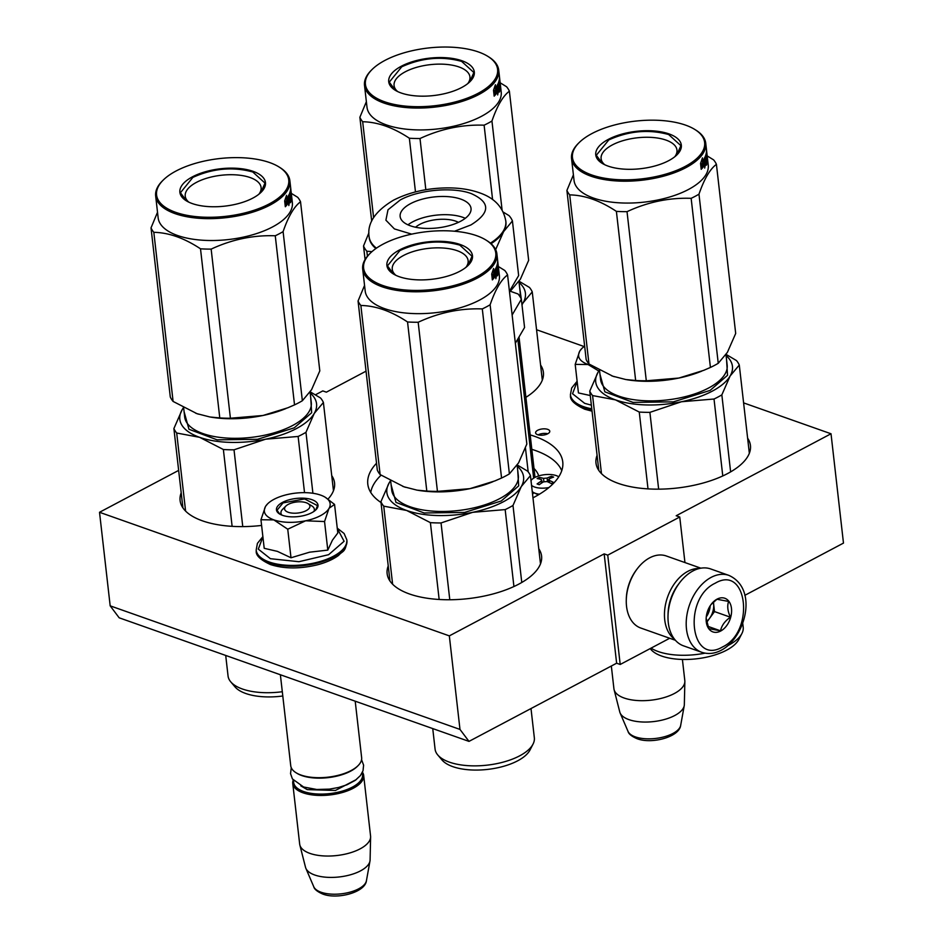 <?xml version="1.0" encoding="UTF-8"?>
<svg xmlns="http://www.w3.org/2000/svg" width="943" height="943" viewBox="0 0 943 943"><rect width="100%" height="100%" fill="white"/><g stroke="black" fill="none" stroke-linecap="round" stroke-linejoin="round"><path stroke-width="1.41" d="M468.989 741.387L459.984 729.422L110.178 605.842L119.172 617.806L468.989 741.387L616.628 663.212L620.199 664.473L669.707 638.258M743.603 402.885L831.019 433.768L843.478 543.097L744.793 595.351M459.984 729.422L449.328 635.877L604.168 553.883L616.628 663.212M110.178 605.842L99.522 512.285L178.651 470.392M366.049 371.165L326.372 392.17L322.801 390.909L315.445 394.799M584.13 346.541L536.567 329.744M831.019 433.768L676.19 515.75L679.75 517.012L684.948 562.558M620.199 664.473L607.74 555.144L679.75 517.012M607.74 555.144L604.168 553.883M181.197 492.776A77.727 33.948 -6.5 0 0 180.101 500.544A77.727 33.948 -6.5 0 0 202.415 520.831A77.727 33.948 -6.5 0 0 261.6 525.44M328.034 499.071A77.727 33.948 -6.5 0 0 334.553 482.946A77.727 33.948 -6.5 0 0 331.736 475.626M525.899 397.345A77.727 33.948 -6.5 0 0 543.404 372.367A77.727 33.948 -6.5 0 0 540.587 365.035M388.233 565.918A77.727 33.948 -6.5 0 0 387.137 573.686A77.727 33.948 -6.5 0 0 409.451 593.972A77.727 33.948 -6.5 0 0 495.558 593.253A77.727 33.948 -6.5 0 0 541.588 556.099A77.727 33.948 -6.5 0 0 538.771 548.767M597.084 455.328A77.727 33.948 -6.5 0 0 595.988 463.107A77.727 33.948 -6.5 0 0 618.302 483.382A77.727 33.948 -6.5 0 0 704.409 482.663A77.727 33.948 -6.5 0 0 750.439 445.509A77.727 33.948 -6.5 0 0 747.622 438.177M381.007 502.513A98.107 42.859 173.5 0 1 367.794 484.136A98.107 42.859 173.5 0 1 376.54 463.249M530.178 434.888A98.107 42.859 173.5 0 1 534.587 436.326A98.107 42.859 173.5 0 1 562.759 461.917A98.107 42.859 173.5 0 1 532.972 497.833M537.699 430.267A7.131 3.112 173.5 0 1 545.254 428.876A7.131 3.112 173.5 0 1 549.781 431.222A7.131 3.112 173.5 0 1 547.683 433.804A7.131 3.112 173.5 0 1 540.127 435.194A7.131 3.112 173.5 0 1 535.6 432.837A7.131 3.112 173.5 0 1 537.699 430.267M99.522 512.285L449.328 635.877M538.147 434.864A7.131 3.112 173.5 0 1 538.217 434.829A7.131 3.112 173.5 0 1 547.753 433.768M285.859 506.085A12.742 5.564 173.5 0 0 288.228 512.273A12.742 5.564 -6.5 0 0 305.096 511.177A12.742 5.564 -6.5 0 0 307.996 503.562A12.742 5.564 -6.5 0 0 306.227 502.737A12.742 5.564 173.5 0 0 285.859 506.085L282.629 509.267M358.034 765.681L357.232 766.482A34.655 15.135 -6.5 0 1 301.807 775.57A34.655 15.135 173.5 0 1 297.021 773.343L296.055 772.741A35.681 15.583 173.5 0 0 300.982 775.04A35.681 15.583 -6.5 0 0 358.034 765.681A35.681 15.583 -6.5 0 0 361.64 757.653L355.205 701.191M296.055 772.741A35.681 15.583 173.5 0 1 290.739 765.74L280.377 674.752M293.709 780.71A34.655 15.135 173.5 0 0 303.622 791.519A34.655 15.135 -6.5 0 0 343.83 790.647A34.655 15.135 -6.5 0 0 362.112 772.918M293.214 780.085A35.681 15.583 173.5 0 0 292.766 783.503A35.681 15.583 173.5 0 0 303.009 792.804A35.681 15.583 -6.5 0 0 342.533 792.474A35.681 15.583 -6.5 0 0 363.668 775.417A35.681 15.583 -6.5 0 0 362.466 772.199M366.426 880.738C365.141 892.479 337.087 899.775 322.683 894.011C317.308 891.654 314.337 889.225 313.76 886.738A26.734 11.681 173.5 0 0 321.033 892.219A26.734 11.681 173.5 0 0 349.051 892.408A26.734 11.681 173.5 0 0 366.426 880.738L369.986 861.006A32.545 14.216 -6.5 0 1 348.816 875.222A32.545 14.216 -6.5 0 1 314.714 874.998A32.545 14.216 173.5 0 1 305.862 868.314A32.545 14.216 173.5 0 1 305.532 867.348L299.839 844.999A35.681 15.583 173.5 0 0 309.917 853.391A35.681 15.583 -6.5 0 0 348.462 853.332A35.681 15.583 -6.5 0 0 370.611 836.936A35.681 15.583 -6.5 0 0 370.564 836.005L363.668 775.417M299.839 844.999A35.681 15.583 173.5 0 1 299.674 844.091L292.766 783.503M369.986 861.006A32.545 14.216 -6.5 0 0 370.092 859.992L370.611 836.936M680.681 725.367C679.384 737.12 651.342 744.416 636.926 738.64C631.562 736.294 628.592 733.866 628.014 731.367A26.734 11.681 173.5 0 0 635.287 736.86A26.734 11.681 173.5 0 0 663.294 737.049A26.734 11.681 173.5 0 0 680.681 725.367L684.241 705.647A32.545 14.216 -6.5 0 1 663.07 719.863A32.545 14.216 -6.5 0 1 628.969 719.639A32.545 14.216 173.5 0 1 620.105 712.955A32.545 14.216 173.5 0 1 619.775 711.977L614.082 689.639A35.681 15.583 173.5 0 0 624.16 698.032A35.681 15.583 -6.5 0 0 662.717 697.973A35.681 15.583 -6.5 0 0 684.854 681.577A35.681 15.583 -6.5 0 0 684.818 680.646L682.402 659.452M614.082 689.639A35.681 15.583 173.5 0 1 613.917 688.72L611.335 666.017M684.241 705.647A32.545 14.216 -6.5 0 0 684.335 704.621L684.854 681.577M584.648 346.164A33.135 14.475 -6.5 0 0 581.902 348.439A33.135 14.475 -6.5 0 0 579.686 351.232C576.81 356.855 579.603 361.287 588.067 364.528L575.195 364.387L579.686 351.232M580.039 350.666L581.902 348.439M591.367 405.16L584.648 403.333L572.542 393.75L577.151 381.55M575.195 364.387L578.448 392.936L590.271 395.541M591.332 365.507L588.067 364.528L598.793 371.012M328.918 508.583L324.545 521.55L305.626 520.795A33.135 14.475 -6.5 0 0 328.918 508.583L329.131 508.23A33.135 14.475 173.5 0 0 325.205 497.244A33.135 14.475 173.5 0 0 320.915 495.216L320.349 495.016A33.135 14.475 173.5 0 0 289.23 494.132L288.452 494.297A33.135 14.475 -6.5 0 0 274.024 499.307A33.135 14.475 -6.5 0 0 267.659 503.798A33.135 14.475 -6.5 0 0 265.431 506.603C262.555 512.214 265.348 516.646 273.824 519.899L260.952 519.746L265.431 506.603M265.796 506.037L267.659 503.798M309.387 504.811A16.821 7.344 173.5 0 1 314.361 509.244A16.821 7.344 173.5 0 1 313.854 511.483M281.922 515.126A16.821 7.344 173.5 0 1 280.931 513.051A16.821 7.344 173.5 0 1 284.774 507.617M337.288 528.445L344.101 541.282L328.635 554.684L298.919 561.71L270.393 558.692L258.288 549.121L262.908 536.921M282.594 502.336A20.899 9.124 173.5 0 1 309.363 498.941A20.899 9.124 173.5 0 1 315.881 509.845A20.899 9.124 173.5 0 1 311.862 512.674A20.899 9.124 173.5 0 1 279.576 513.982A20.899 9.124 173.5 0 1 282.594 502.336M260.952 519.746L264.205 548.307L277.407 551.372L290.998 557.773L309.599 552.185L327.799 550.111L332.455 540.127L337.806 532.984L334.553 504.422L329.131 508.23M287.745 529.212L305.626 520.795C293.485 523.141 282.876 522.835 273.824 519.899L287.745 529.212L290.998 557.773M325.205 497.244L334.553 504.422M327.799 550.111L324.545 521.55M279.847 514.135L277.03 510.269L283.006 502.914L304.613 498.941L317.532 505.648L315.669 510.045M728.88 575.383L710.68 568.947A40.773 27.3 109.5 0 0 692.94 570.951A40.773 27.3 109.5 0 0 679.773 582.55L679.208 583.293A38.734 25.932 109.5 0 0 668.033 614.907L668.009 615.838A40.773 27.3 109.5 0 0 683.51 645.837L701.71 652.273C708.146 654.395 714.676 653.711 721.312 650.21C745.524 637.48 758.573 588.727 728.88 575.383A40.773 27.3 109.5 0 0 711.14 577.375A40.773 27.3 109.5 0 0 686.622 617.064A40.773 27.3 109.5 0 0 701.71 652.273M679.773 582.55A40.773 27.3 109.5 0 0 668.009 615.838M715.23 583.198C682.496 598.44 690.205 666.159 722.503 646.969C755.237 631.727 747.528 564.008 715.23 583.198M717.045 599.135A17.834 11.941 109.5 0 0 711.281 604.215A17.834 11.941 109.5 0 0 706.142 618.785A17.834 11.941 109.5 0 0 720.688 631.032A17.834 11.941 109.5 0 0 731.473 608.412A17.834 11.941 109.5 0 0 717.045 599.135M706.166 618.302L708.83 628.651L720.535 630.82C721.631 625.504 724.931 620.965 730.436 617.205C727.631 611.17 727.029 605.913 728.644 601.434L716.939 599.265L710.951 604.675M720.535 630.82L707.863 626.341M730.436 617.205L714.499 611.583L713.415 602.047M706.649 622.38L714.499 611.583M706.496 621.649A15.288 10.243 109.5 0 0 709.549 618.384A15.288 10.243 109.5 0 0 713.603 603.685A15.288 10.243 109.5 0 0 713.344 602.117M706.272 616.899A15.288 10.243 109.5 0 0 710.209 605.76M699.4 568.476A38.227 25.591 109.5 0 0 687.848 571.34A38.227 25.591 109.5 0 0 665.452 604.817A38.227 25.591 109.5 0 0 674.445 639.118M700.873 568.181L666.277 555.969A38.227 25.591 109.5 0 0 649.656 557.843A38.227 25.591 109.5 0 0 637.303 568.723L636.596 569.643A35.681 23.893 109.5 0 0 626.305 598.77L626.282 599.925A38.227 25.591 109.5 0 0 640.816 628.05L675.4 640.273M637.303 568.723A38.227 25.591 109.5 0 0 626.282 599.925M678.783 583.858A35.681 23.893 109.5 0 0 668.057 614.199M390.543 480.789A68.804 30.058 -6.5 0 0 389.188 482.84L390.473 480.753M517.271 464.993L527.632 471.17A76.454 33.394 173.5 0 1 530.438 475.614L540.492 563.867M505.165 509.597L472.655 512.332A68.804 30.058 -6.5 0 0 521.267 486.588L512.992 505.46A76.454 33.394 173.5 0 1 505.165 509.597L513.923 586.534M512.992 505.46L521.774 582.479M530.438 475.614L521.267 486.588A68.804 30.058 173.5 0 0 517.247 466.231M383.73 506.155A76.454 33.394 173.5 0 1 380.913 501.711L389.188 482.84A68.804 30.058 173.5 0 0 406.61 510.458L430.397 522.646A76.454 33.394 173.5 0 0 441.041 522.952L472.655 512.332A68.804 30.058 173.5 0 1 406.61 510.458L383.73 506.155L392.618 584.224M441.041 522.952L449.787 599.748M430.397 522.646L439.155 599.477M380.913 501.711L389.954 581.018M517.719 470.451L518.674 485.893L501.275 500.981L464.557 512.438L424.161 512.98L395.989 502.407L391.121 484.879M533.031 744.11L530.013 749.98A46.124 20.145 173.5 0 1 517.683 760.801A46.124 20.145 173.5 0 1 442.031 760.011L437.764 754.966A49.944 21.819 -6.5 0 0 519.687 755.826A49.944 21.819 173.5 0 0 533.031 744.11A49.944 21.819 173.5 0 0 534.339 737.803L531.003 708.558M432.743 728.585L435.077 749.119A49.944 21.819 -6.5 0 0 437.764 754.966M364.552 285.399L358.057 301.017A76.454 33.394 -6.5 0 0 360.863 305.473C375.821 305.756 391.38 311.249 407.541 321.964A76.454 33.394 -6.5 0 0 418.173 322.258C438.955 312.604 460.325 308.149 482.297 308.915A76.454 33.394 -6.5 0 0 486.352 306.888A76.454 33.394 -6.5 0 0 490.124 304.766L509.397 473.881L518.579 462.872L526.842 444.035L507.57 274.932A76.454 33.394 -6.5 0 0 504.764 270.476L498.328 266.504M370.328 253.16A66.517 29.056 -6.5 0 0 391.05 287.851A66.517 29.056 -6.5 0 0 476.274 277.053A66.517 29.056 -6.5 0 0 485.869 239.993A66.517 29.056 -6.5 0 0 383.106 244.131A66.517 29.056 -6.5 0 0 370.328 253.16L369.515 253.962A67.531 29.504 -6.5 0 0 362.701 269.144L365.189 291.01A67.531 29.504 -6.5 0 0 407.989 313.253A67.531 29.504 -6.5 0 0 479.586 300.074A67.531 29.504 173.5 0 0 499.389 275.721L498.588 268.755A67.531 29.504 -6.5 0 0 498.47 267.918M358.057 301.017L377.318 470.133A76.454 33.394 -6.5 0 0 380.123 474.577L403.958 486.788L416.995 490.136L426.802 491.067A76.454 33.394 -6.5 0 0 437.446 491.374L469.885 488.663L494.886 480.918L501.558 478.03A76.454 33.394 -6.5 0 0 509.397 473.881M402.732 486.34A68.804 30.058 -6.5 0 0 403.863 486.753M403.958 486.788A68.804 30.058 -6.5 0 0 405.502 487.307M417.961 490.289L418.409 490.36A68.804 30.058 -6.5 0 0 469.885 488.663M493 481.673L492.376 481.932A68.804 30.058 173.5 0 1 470.015 488.627M360.863 305.473L380.123 474.577M407.541 321.964L426.802 491.067M418.173 322.258L437.446 491.374M482.297 308.915L501.558 478.03M490.124 304.766C495.346 289.607 501.157 279.658 507.57 274.932M496.914 273.164L495.841 278.68L496.03 275.014A67.531 29.504 -6.5 0 1 492.541 279.694L492.989 276.051A67.531 29.504 -6.5 0 0 496.171 271.395L496.266 267.376L496.914 273.164L495.924 273.164L495.806 272.079M492.835 276.04L492.046 275.969A66.517 29.056 -6.5 0 0 492.211 275.78M491.975 276.57L492.046 275.969M495.629 275.002L495.924 273.164M492.717 278.338A66.517 29.056 -6.5 0 0 495.051 274.991L496.03 275.014M492.411 272.138L493.26 272.209L493.602 268.46L491.692 274.059L492.352 279.882L492.859 275.839A67.531 29.504 -6.5 0 0 496.089 271.171L495.099 271.16L495.146 269.498M492.859 275.839L491.928 275.745A66.517 29.056 -6.5 0 0 495.099 271.16M493.26 272.209A67.531 29.504 -6.5 0 0 496.171 267.564L496.089 271.171M496.572 267.541L497.055 267.529A67.531 29.504 -6.5 0 0 497.621 265.36L498.458 272.645A67.531 29.504 -6.5 0 0 498.576 271.808L498.128 267.883A67.531 29.504 -6.5 0 0 498.222 266.786L497.786 266.822M497.621 265.36L497.008 265.384M498.364 268.06L497.645 261.376A67.531 29.504 -6.5 0 1 496.631 266.48L497.515 275.816A67.531 29.504 -6.5 0 0 497.833 274.955L497.397 271.042A67.531 29.504 -6.5 0 0 497.939 269.073L497.291 269.097M497.173 269.109L496.749 267.541A66.517 29.056 -6.5 0 1 496.619 267.965M498.116 264.794L497.704 261.152A67.531 29.504 -6.5 0 0 497.668 260.846M498.057 264.181A67.531 29.504 -6.5 0 1 498.14 264.842A67.531 29.504 -6.5 0 1 498.175 265.148L498.163 265.148M497.857 262.496A67.531 29.504 -6.5 0 1 497.916 262.838L497.598 260.091A67.531 29.504 -6.5 0 0 497.562 259.785L496.89 253.856A67.531 29.504 -6.5 0 0 486.836 240.595L485.869 239.993M497.279 264.417L497.763 264.382A67.531 29.504 -6.5 0 0 497.833 263.545L497.444 263.58M497.763 264.382L497.173 264.83M497.833 263.545L498.022 265.101A67.531 29.504 -6.5 0 1 497.939 266.197L497.774 264.794M497.527 272.197A66.517 29.056 -6.5 0 1 497.444 272.704L497.256 271.042M497.032 269.109L496.855 267.541M498.222 266.786L498.67 270.358A67.531 29.504 -6.5 0 0 498.588 268.755M497.055 267.529L497.197 269.356A67.531 29.504 -6.5 0 0 497.751 267.388L497.939 269.073M498.446 268.048L498.482 268.189A67.531 29.504 -6.5 0 0 498.399 267.069L498.14 264.842M362.701 269.144A67.531 29.504 -6.5 0 0 405.502 291.387A67.531 29.504 -6.5 0 0 477.087 278.209A67.531 29.504 -6.5 0 0 496.89 253.856M399.526 249.942A43.072 18.813 173.5 0 1 454.703 242.94A43.072 18.813 173.5 0 1 468.129 265.407A43.072 18.813 173.5 0 1 459.854 271.254A43.072 18.813 173.5 0 1 393.314 273.93A43.072 18.813 173.5 0 1 399.526 249.942M395.907 275.332A38.18 16.679 173.5 0 1 392.264 269.285A38.18 16.679 173.5 0 1 403.451 255.518A38.18 16.679 -6.5 0 1 443.917 248.08A38.18 16.679 -6.5 0 1 468.117 260.645A38.18 16.679 -6.5 0 1 465.925 267.352M393.62 274.118L387.455 265.867L399.938 250.52C419.965 241.479 439.921 239.675 459.807 245.133L472.03 256.237L467.917 265.62M183.508 407.647A68.804 30.058 -6.5 0 0 182.152 409.698L183.449 407.612M310.247 391.852L320.596 398.029A76.454 33.394 173.5 0 1 323.402 402.472L333.457 490.725M298.129 436.456L265.62 439.19A68.804 30.058 -6.5 0 0 314.231 413.447L305.968 432.318A76.454 33.394 173.5 0 1 298.129 436.456L304.53 492.647M305.968 432.318L312.911 493.272M323.402 402.472L314.231 413.447A68.804 30.058 173.5 0 0 310.212 393.09M176.695 433.014A76.454 33.394 173.5 0 1 173.889 428.57L182.152 409.698A68.804 30.058 173.5 0 0 199.586 437.316L223.373 449.505A76.454 33.394 173.5 0 0 234.017 449.811L265.62 439.19A68.804 30.058 173.5 0 1 199.586 437.316L176.695 433.014L185.594 511.082M234.017 449.811L242.764 526.607M223.373 449.505L232.119 526.335M173.889 428.57L182.918 507.876M310.695 397.309L311.65 412.751L294.24 427.839L257.522 439.297L217.138 439.839L188.965 429.265L184.097 411.737M282.794 695.993A46.124 20.145 173.5 0 1 234.996 686.869L230.729 681.824A49.944 21.819 -6.5 0 0 282.311 691.726M225.707 655.444L228.053 675.978A49.944 21.819 -6.5 0 0 230.729 681.824M157.516 212.258L151.021 227.876A76.454 33.394 -6.5 0 0 153.827 232.32C168.797 232.615 184.357 238.107 200.505 248.811A76.454 33.394 -6.5 0 0 211.149 249.117C231.919 239.451 253.302 235.007 275.262 235.774A76.454 33.394 -6.5 0 0 279.317 233.746A76.454 33.394 -6.5 0 0 283.1 231.624L302.361 400.74L311.555 389.73L319.807 370.894L300.534 201.79A76.454 33.394 -6.5 0 0 297.729 197.335L291.304 193.362M163.292 180.019A66.517 29.056 -6.5 0 0 184.026 214.709A66.517 29.056 -6.5 0 0 269.238 203.912A66.517 29.056 -6.5 0 0 278.833 166.852A66.517 29.056 -6.5 0 0 176.082 170.989A66.517 29.056 -6.5 0 0 163.292 180.019L162.491 180.808A67.531 29.504 -6.5 0 0 155.666 196.003L158.153 217.868A67.531 29.504 -6.5 0 0 200.965 240.111A67.531 29.504 -6.5 0 0 272.551 226.933A67.531 29.504 173.5 0 0 292.354 202.58L291.564 195.614A67.531 29.504 -6.5 0 0 291.434 194.777M151.021 227.876L170.294 396.991A76.454 33.394 -6.5 0 0 173.099 401.435L196.934 413.647L209.959 416.995L219.778 417.926A76.454 33.394 -6.5 0 0 230.41 418.232L262.991 415.486L287.851 407.777L294.534 404.877A76.454 33.394 -6.5 0 0 302.361 400.74M195.708 413.199A68.804 30.058 -6.5 0 0 196.839 413.612M196.934 413.647A68.804 30.058 -6.5 0 0 198.478 414.166M210.937 417.148L211.373 417.219A68.804 30.058 -6.5 0 0 262.861 415.509M285.977 408.531L285.34 408.791A68.804 30.058 173.5 0 1 262.991 415.486M153.827 232.32L173.099 401.435M200.505 248.811L219.778 417.926M211.149 249.117L230.41 418.232M275.262 235.774L294.534 404.877M283.1 231.624C288.31 216.466 294.133 206.517 300.534 201.79M289.89 200.022L288.806 205.539L288.994 201.873A67.531 29.504 -6.5 0 1 285.505 206.552L285.953 202.91A67.531 29.504 -6.5 0 0 289.136 198.254L289.23 194.234L289.89 200.022L288.9 200.022L288.77 198.938M285.812 202.898L285.01 202.828A66.517 29.056 -6.5 0 0 285.175 202.627M284.951 203.429L285.01 202.828M288.593 201.861L288.9 200.022M285.682 205.185A66.517 29.056 -6.5 0 0 288.016 201.849L288.994 201.873M285.375 198.997L286.224 199.056L286.566 195.319L284.656 200.918L285.328 206.741L285.835 202.686A67.531 29.504 -6.5 0 0 289.053 198.03L288.063 198.018L288.11 196.356M285.835 202.686L284.892 202.604A66.517 29.056 -6.5 0 0 288.063 198.018M286.224 199.056A67.531 29.504 -6.5 0 0 289.147 194.423L289.053 198.03M289.536 194.399L290.02 194.388A67.531 29.504 -6.5 0 0 290.585 192.219L291.422 199.503A67.531 29.504 -6.5 0 0 291.552 198.667L291.104 194.741A67.531 29.504 -6.5 0 0 291.187 193.645L290.762 193.68M290.585 192.219L289.984 192.242M291.328 194.918L290.621 188.235A67.531 29.504 -6.5 0 1 289.607 193.339L290.479 202.674A67.531 29.504 -6.5 0 0 290.809 201.814L290.361 197.9A67.531 29.504 -6.5 0 0 290.904 195.92L290.255 195.955M290.138 195.967L289.725 194.399M291.092 191.653L290.68 187.999A67.531 29.504 -6.5 0 0 290.644 187.704M290.833 189.354A67.531 29.504 -6.5 0 1 290.88 189.696L290.574 186.95A67.531 29.504 -6.5 0 0 290.538 186.643L289.866 180.714A67.531 29.504 -6.5 0 0 279.8 167.453L278.833 166.852M290.244 191.276L290.727 191.24A67.531 29.504 -6.5 0 0 290.798 190.403L290.42 190.439M290.727 191.24L290.138 191.688M290.798 190.403L290.998 191.959A67.531 29.504 -6.5 0 1 290.904 193.056L290.75 191.641M290.491 199.056A66.517 29.056 -6.5 0 1 290.409 199.562L290.22 197.9M290.008 195.967L289.819 194.399M291.187 193.645L291.646 197.217A67.531 29.504 -6.5 0 0 291.564 195.614M290.02 194.388L290.173 196.215A67.531 29.504 -6.5 0 0 290.715 194.234L290.904 195.92M291.422 194.906L291.446 195.048A67.531 29.504 -6.5 0 0 291.363 193.928L291.116 191.7A67.531 29.504 -6.5 0 0 291.022 191.04M155.666 196.003A67.531 29.504 -6.5 0 0 198.466 218.246A67.531 29.504 -6.5 0 0 270.063 205.067A67.531 29.504 -6.5 0 0 289.866 180.714M192.502 176.801A43.072 18.813 173.5 0 1 247.679 169.799A43.072 18.813 173.5 0 1 261.105 192.266A43.072 18.813 173.5 0 1 252.818 198.113A43.072 18.813 173.5 0 1 186.29 200.788A43.072 18.813 173.5 0 1 192.502 176.801M188.871 202.191A38.18 16.679 173.5 0 1 185.229 196.144A38.18 16.679 173.5 0 1 196.427 182.376A38.18 16.679 -6.5 0 1 236.893 174.938A38.18 16.679 -6.5 0 1 261.093 187.504A38.18 16.679 -6.5 0 1 258.889 194.211M186.596 200.977L180.431 192.726L192.902 177.378C212.941 168.337 232.897 166.534 252.783 171.991L264.995 183.083L260.881 192.478M558.739 476.828A15.288 6.684 173.5 0 0 556.252 475.602A15.288 6.684 -6.5 0 0 530.992 480.553M531.534 485.315A15.288 6.684 -6.5 0 0 534.646 487.036A15.288 6.684 173.5 0 0 548.909 487.543M538.158 484.301L537.086 483.948A71.338 47.763 -70.5 0 1 541.341 481.107L541.365 479.515A71.338 42.859 -117.9 0 0 537.133 478.561A70.619 47.291 -70.5 0 1 539.302 477.417A71.338 42.859 62.1 0 1 543.522 478.372L547.105 478.054A71.338 47.763 -70.5 0 1 551.49 476.321L553.635 477.075A71.338 47.763 109.5 0 0 549.25 478.808L549.227 480.4A71.338 42.859 62.1 0 1 553.576 482.462A70.619 47.291 109.5 0 0 551.419 483.606A71.338 42.859 -117.9 0 0 547.07 481.543L543.486 481.861A71.338 47.763 109.5 0 0 539.231 484.702L538.158 484.301M542.366 482.557L541.365 479.515M549.25 478.808L549.486 482.627M539.479 479.032L539.302 477.417M551.655 477.795L551.49 476.321M561.745 470.687A96.834 42.294 -6.5 0 0 531.828 449.328M381.078 475.201A96.834 42.294 -6.5 0 0 370.74 492.458M533.655 478.172L517.801 339.067M528.186 471.865L525.451 447.866M490.395 243.141A68.804 30.058 -6.5 0 0 505.813 221.075L505.919 221.982A68.804 30.058 173.5 0 1 503.597 231.648A68.804 30.058 173.5 0 1 491.055 243.695M503.22 212.069L509.09 215.664A75.947 33.17 173.5 0 1 512.426 220.933L503.597 231.648L495.605 249.718M515.349 343.252L524.567 327.492L521.349 299.249L512.132 315.009M509.621 291.01L518.013 293.98A75.947 33.17 173.5 0 1 521.349 299.249M371.978 251.616L366.851 251.239L367.428 256.225M368.913 232.815L363.526 245.97L365.071 259.514M505.813 221.075C503.362 207.719 495.016 198.454 480.765 193.256C471.417 189.779 460.832 187.987 449.033 187.893C428.358 187.846 409.851 191.936 393.526 200.164C375.184 211.161 367.039 223.326 369.09 236.646L369.196 237.565A68.804 30.058 -6.5 0 0 375.88 248.551M363.526 245.97A75.947 33.17 -6.5 0 0 366.851 251.239M509.432 291.328L518.65 275.568L512.426 220.933M410.594 203.629A35.681 15.583 -6.5 0 0 400.138 216.501A35.681 15.583 -6.5 0 0 422.747 228.241A35.681 15.583 -6.5 0 0 460.573 221.287A35.681 15.583 173.5 0 0 471.029 208.427A35.681 15.583 173.5 0 0 448.42 196.674A35.681 15.583 173.5 0 0 410.594 203.629M465.288 218.304A35.681 15.583 173.5 0 0 412.669 221.853A35.681 15.583 -6.5 0 0 407.965 224.835M458.428 222.348A25.485 11.127 173.5 0 0 419.812 224.375A25.485 11.127 -6.5 0 0 415.557 227.239M599.394 370.198A68.804 30.058 -6.5 0 0 598.039 372.261L599.324 370.163M726.122 354.415L736.483 360.58A76.454 33.394 173.5 0 1 739.288 365.035L749.343 453.277M714.016 399.019L681.506 401.742A68.804 30.058 -6.5 0 0 730.118 376.009L721.843 394.869A76.454 33.394 173.5 0 1 714.016 399.019L722.774 475.944M721.843 394.869L730.625 471.889M739.288 365.035L730.118 376.009A68.804 30.058 173.5 0 0 726.098 355.641M592.581 395.565A76.454 33.394 173.5 0 1 589.764 391.121L598.039 372.261A68.804 30.058 173.5 0 0 615.461 399.867L639.26 412.056A76.454 33.394 173.5 0 0 649.892 412.362L681.506 401.742A68.804 30.058 173.5 0 1 615.461 399.867L592.581 395.565L601.469 473.634M649.892 412.362L658.65 489.158M639.26 412.056L648.006 488.887M589.764 391.121L598.805 470.427M726.57 359.872L727.524 375.302L710.126 390.402L673.408 401.848L633.012 402.39L604.852 391.828L599.972 374.288M742.73 623.193L743.19 627.225A49.944 21.819 173.5 0 1 741.893 633.531L738.864 639.401A46.124 20.145 173.5 0 1 726.534 650.21A46.124 20.145 173.5 0 1 650.882 649.421L650.187 648.595M741.893 633.531A49.944 21.819 173.5 0 1 728.538 645.236A49.944 21.819 -6.5 0 1 728.267 645.377M651.047 648.136A49.944 21.819 -6.5 0 0 705.069 653.157M573.403 174.82L566.908 190.427A76.454 33.394 -6.5 0 0 569.713 194.883C584.672 195.166 600.231 200.659 616.392 211.373A76.454 33.394 -6.5 0 0 627.024 211.668C647.806 202.014 669.176 197.558 691.148 198.325A76.454 33.394 -6.5 0 0 695.203 196.297A76.454 33.394 -6.5 0 0 698.975 194.175L718.248 363.291L727.395 352.352L735.693 333.457L716.421 164.341A76.454 33.394 -6.5 0 0 713.615 159.886L707.191 155.925M579.179 142.57A66.517 29.056 -6.5 0 0 599.901 177.272A66.517 29.056 -6.5 0 0 685.125 166.463A66.517 29.056 -6.5 0 0 694.72 129.403A66.517 29.056 -6.5 0 0 591.956 133.552A66.517 29.056 -6.5 0 0 579.179 142.57L578.365 143.371A67.531 29.504 -6.5 0 0 571.552 158.565L574.039 180.431A67.531 29.504 -6.5 0 0 616.84 202.662A67.531 29.504 -6.5 0 0 688.437 189.496A67.531 29.504 173.5 0 0 708.24 165.143L707.439 158.165A67.531 29.504 -6.5 0 0 707.321 157.328M566.908 190.427L586.169 359.542A76.454 33.394 -6.5 0 0 588.974 363.998L612.809 376.198L625.846 379.546L635.653 380.489A76.454 33.394 -6.5 0 0 646.297 380.783L678.866 378.049L703.737 370.34L710.421 367.44A76.454 33.394 -6.5 0 0 718.248 363.291M611.583 375.75A68.804 30.058 -6.5 0 0 612.726 376.163M612.809 376.198A68.804 30.058 -6.5 0 0 614.353 376.717M626.824 379.699L627.26 379.77A68.804 30.058 -6.5 0 0 678.736 378.072M701.851 371.082L701.227 371.342A68.804 30.058 173.5 0 1 678.866 378.049M569.713 194.883L588.974 363.998M616.392 211.373L635.653 380.489M627.024 211.668L646.297 380.783M691.148 198.325L710.421 367.44M698.975 194.175C704.197 179.017 710.008 169.08 716.421 164.341M705.777 162.573L704.692 168.09L704.881 164.424A67.531 29.504 -6.5 0 1 701.392 169.103L701.84 165.473A67.531 29.504 -6.5 0 0 705.022 160.805L705.116 156.786L705.777 162.573L704.775 162.573L704.657 161.489M701.686 165.449L700.897 165.379A66.517 29.056 -6.5 0 0 701.062 165.19M700.826 165.98L700.897 165.379M704.48 164.412L704.775 162.573M701.568 167.748A66.517 29.056 -6.5 0 0 703.902 164.4L704.881 164.424M701.262 161.548L702.111 161.618L702.452 157.87L700.543 163.469L701.203 169.304L701.71 165.249A67.531 29.504 -6.5 0 0 704.94 160.581L703.95 160.569L703.997 158.919M701.71 165.249L700.779 165.166A66.517 29.056 -6.5 0 0 703.95 160.569M702.111 161.618A67.531 29.504 -6.5 0 0 705.022 156.974L704.94 160.581M706.272 164.377L706.696 164.377A67.531 29.504 -6.5 0 1 706.366 165.225L705.906 156.951A67.531 29.504 -6.5 0 0 706.472 154.77L707.309 162.055A67.531 29.504 -6.5 0 0 707.427 161.218L706.979 157.304A67.531 29.504 -6.5 0 0 707.073 156.196L706.637 156.232M706.472 154.77L705.859 154.805M706.696 164.377L706.248 160.451A67.531 29.504 -6.5 0 0 706.79 158.483L706.142 158.518M706.024 158.518L705.6 156.951M705.423 156.962L705.482 155.89A67.531 29.504 -6.5 0 0 706.507 150.786L706.496 151.163M706.578 151.151L707.215 157.469M706.979 154.204L706.555 150.562A67.531 29.504 -6.5 0 0 706.519 150.255M706.708 151.917A67.531 29.504 -6.5 0 1 706.767 152.247L706.448 149.513A67.531 29.504 -6.5 0 0 706.425 149.194L705.741 143.277A67.531 29.504 -6.5 0 0 695.686 130.004L694.72 129.403M706.13 153.827L706.613 153.792A67.531 29.504 -6.5 0 0 706.684 152.955L706.295 152.99M706.613 153.792L706.024 154.239M706.684 152.955L706.873 154.511A67.531 29.504 -6.5 0 1 706.79 155.619L706.625 154.204M706.378 161.607A66.517 29.056 -6.5 0 1 706.295 162.113L706.107 160.463M705.883 158.53L705.706 156.951M707.073 156.196L707.521 159.768A67.531 29.504 -6.5 0 0 707.439 158.165M705.906 156.951L706.048 158.766A67.531 29.504 -6.5 0 0 706.602 156.797L706.79 158.483M707.297 157.457L707.333 157.599A67.531 29.504 -6.5 0 0 707.25 156.479L706.991 154.251A67.531 29.504 -6.5 0 0 706.908 153.603M571.552 158.565A67.531 29.504 -6.5 0 0 614.353 180.797A67.531 29.504 -6.5 0 0 685.938 167.63A67.531 29.504 -6.5 0 0 705.741 143.277M608.376 139.352A43.072 18.813 173.5 0 1 663.554 132.35A43.072 18.813 173.5 0 1 676.98 154.817A43.072 18.813 173.5 0 1 668.705 160.664A43.072 18.813 173.5 0 1 602.164 163.339A43.072 18.813 173.5 0 1 608.376 139.352M604.758 164.742A38.18 16.679 173.5 0 1 601.115 158.707A38.18 16.679 173.5 0 1 612.302 144.939A38.18 16.679 -6.5 0 1 652.78 137.489A38.18 16.679 -6.5 0 1 676.968 150.055A38.18 16.679 -6.5 0 1 674.775 156.762M602.471 163.528L596.306 155.277L608.789 139.929C628.816 130.888 648.772 129.085 668.658 134.543L680.881 145.646L676.768 155.029M519.098 281.262L529.447 287.438A76.454 33.394 173.5 0 1 532.253 291.894L542.308 380.135M521.962 304.613A68.804 30.058 -6.5 0 0 523.082 302.868L521.986 304.837M532.253 291.894L523.082 302.868A68.804 30.058 173.5 0 0 519.063 282.499M519.546 286.731L521.444 300.122M366.367 101.679L359.872 117.286A76.454 33.394 -6.5 0 0 362.678 121.741C377.648 122.024 393.207 127.517 409.356 138.232A76.454 33.394 -6.5 0 0 420 138.527C440.782 128.873 462.153 124.417 484.113 125.183A76.454 33.394 -6.5 0 0 488.179 123.156A76.454 33.394 -6.5 0 0 491.951 121.034L502.077 209.888M372.143 69.428A66.517 29.056 -6.5 0 0 392.877 104.131A66.517 29.056 -6.5 0 0 478.089 93.322A66.517 29.056 -6.5 0 0 487.684 56.262A66.517 29.056 -6.5 0 0 384.933 60.411A66.517 29.056 -6.5 0 0 372.143 69.428L371.342 70.23A67.531 29.504 -6.5 0 0 364.517 85.424L367.004 107.29A67.531 29.504 -6.5 0 0 409.816 129.521A67.531 29.504 -6.5 0 0 481.401 116.354A67.531 29.504 173.5 0 0 501.204 92.001L500.415 85.023A67.531 29.504 -6.5 0 0 500.285 84.186M509.691 291.033A76.454 33.394 -6.5 0 0 511.212 290.149L520.406 279.14L528.658 260.315L509.385 91.2A76.454 33.394 -6.5 0 0 506.58 86.744L500.155 82.784M359.872 117.286L371.695 221.075M362.678 121.741L373.593 217.538M409.356 138.232L415.474 191.912M420 138.527L425.835 189.72M484.113 125.183L492.588 199.562M511.035 288.582L511.212 290.149M491.951 121.034C497.173 105.875 502.984 95.938 509.385 91.2M498.741 89.432L497.656 94.948L497.845 91.282A67.531 29.504 -6.5 0 1 494.356 95.962L494.804 92.32A67.531 29.504 -6.5 0 0 497.987 87.664L498.081 83.644L498.741 89.432L497.751 89.432L497.621 88.347M494.662 92.308L493.861 92.237A66.517 29.056 -6.5 0 0 494.038 92.049M493.802 92.838L493.861 92.237M497.444 91.271L497.751 89.432M494.533 94.606A66.517 29.056 -6.5 0 0 496.867 91.259L497.845 91.282M494.226 88.406L495.075 88.477L495.417 84.729L493.507 90.328L494.179 96.162L494.686 92.108A67.531 29.504 -6.5 0 0 497.904 87.44L496.926 87.428L496.961 85.778M494.686 92.108L493.743 92.025A66.517 29.056 -6.5 0 0 496.926 87.428M495.075 88.477A67.531 29.504 -6.5 0 0 497.998 83.833L497.904 87.44M499.236 91.235L499.66 91.235A67.531 29.504 -6.5 0 1 499.33 92.084L498.882 83.797A67.531 29.504 -6.5 0 0 499.448 81.628L500.273 88.913A67.531 29.504 -6.5 0 0 500.403 88.076L499.955 84.163A67.531 29.504 -6.5 0 0 500.038 83.055L499.613 83.09M499.448 81.628L498.835 81.664M499.66 91.235L499.212 87.31A67.531 29.504 -6.5 0 0 499.766 85.342L499.106 85.377M498.988 85.377L498.576 83.809A66.517 29.056 -6.5 0 1 498.434 84.233M498.387 83.821L498.458 82.748A67.531 29.504 -6.5 0 0 499.472 77.644L499.46 78.021M499.554 78.01L500.179 84.328M499.943 81.063L499.531 77.42A67.531 29.504 -6.5 0 0 499.495 77.114M499.873 80.45A67.531 29.504 -6.5 0 1 499.967 81.11A67.531 29.504 -6.5 0 1 500.002 81.428L499.99 81.428M499.684 78.764A67.531 29.504 -6.5 0 1 499.731 79.106L499.425 76.371A67.531 29.504 -6.5 0 0 499.389 76.053L498.717 70.136A67.531 29.504 -6.5 0 0 488.651 56.863L487.684 56.262M499.095 80.685L499.59 80.65A67.531 29.504 -6.5 0 0 499.649 79.813L499.271 79.849M499.59 80.65L498.988 81.098M499.649 79.813L499.849 81.369A67.531 29.504 -6.5 0 1 499.766 82.477L499.601 81.063M499.342 88.465A66.517 29.056 -6.5 0 1 499.26 88.972L499.071 87.31M498.859 85.389L498.67 83.809M500.038 83.055L500.497 86.626A67.531 29.504 -6.5 0 0 500.415 85.023M498.882 83.797L499.024 85.624A67.531 29.504 -6.5 0 0 499.566 83.656L499.766 85.342M500.273 84.316L500.297 84.457A67.531 29.504 -6.5 0 0 500.214 83.338L499.967 81.11M364.517 85.424A67.531 29.504 -6.5 0 0 407.317 107.655A67.531 29.504 -6.5 0 0 478.914 94.489A67.531 29.504 -6.5 0 0 498.717 70.136M401.353 66.21A43.072 18.813 173.5 0 1 456.53 59.209A43.072 18.813 173.5 0 1 469.956 81.676A43.072 18.813 173.5 0 1 461.669 87.522A43.072 18.813 173.5 0 1 395.141 90.198A43.072 18.813 173.5 0 1 401.353 66.21M397.722 91.601A38.18 16.679 173.5 0 1 394.08 85.554A38.18 16.679 173.5 0 1 405.278 71.798A38.18 16.679 -6.5 0 1 445.744 64.348A38.18 16.679 -6.5 0 1 469.944 76.913A38.18 16.679 -6.5 0 1 467.752 83.621M395.447 90.387L389.282 82.135L401.753 66.788C421.792 57.747 441.748 55.943 461.634 61.401L473.846 72.505L469.744 81.888M300.782 785.849L307.229 789.609L335.413 790.458L356.383 779.519M591.874 409.616A45.618 19.921 173.5 0 1 583.611 407.47A45.618 19.921 173.5 0 1 570.515 395.565C569.855 399.95 574.605 404.488 584.754 409.215L592.051 411.172M591.78 408.802A45.618 19.921 173.5 0 1 583.517 406.645A45.618 19.921 173.5 0 1 570.421 394.752L570.515 395.565M269.356 562.83A45.618 19.921 173.5 0 1 256.272 550.936C255.612 555.309 260.351 559.859 270.5 564.574C284.208 568.912 299.768 569.018 317.19 564.869C326.007 562.582 333.162 559.399 338.667 555.333C342.58 550.653 345.515 552.857 346.918 540.61A45.618 19.921 173.5 0 1 319.901 562.417A45.618 19.921 173.5 0 1 269.356 562.83M337.252 528.151L344.089 533.49L346.824 539.785A45.618 19.921 173.5 0 1 319.807 561.592A45.618 19.921 173.5 0 1 269.274 562.016A45.618 19.921 173.5 0 1 256.178 550.111L256.272 550.936M517.129 465.217L518.32 475.685A63.711 27.83 173.5 0 1 499.637 498.658A63.711 27.83 173.5 0 1 432.094 511.082A63.711 27.83 173.5 0 1 391.722 490.112L390.661 480.859M310.094 392.076L311.284 402.543A63.711 27.83 173.5 0 1 292.601 425.517A63.711 27.83 173.5 0 1 225.071 437.941A63.711 27.83 173.5 0 1 184.687 416.971L183.637 407.718M539.42 494.226A15.288 6.684 173.5 0 1 535.365 493.307A15.288 6.684 173.5 0 1 532.253 491.574M541.565 483.075L541.341 481.107M543.887 481.649L543.522 478.372M547.529 481.732L547.105 478.054M519.027 336.981L534.775 475.26A68.804 30.058 173.5 0 1 534.846 477.488M534.009 468.471A72.882 31.838 173.5 0 1 538.712 475.92M532.547 494.167A72.882 31.838 -6.5 0 0 533.903 492.682M369.09 236.646A68.804 30.058 -6.5 0 0 376.434 248.162M454.514 231.235L470.922 224.941C490.478 212.741 490.584 202.285 471.229 193.586C452.84 186.655 418.81 189.72 400.245 199.975L387.997 209.794L385.899 220.179L394.41 228.913L411.702 234.147M725.98 354.639L727.171 365.094A63.711 27.83 173.5 0 1 708.488 388.068A63.711 27.83 173.5 0 1 640.945 400.492A63.711 27.83 173.5 0 1 600.573 379.522L599.512 370.269M518.945 281.497L520.135 291.953A63.711 27.83 173.5 0 1 519.852 296.385M307.996 503.562L311.85 505.943M313.76 886.738L305.862 868.314M628.014 731.367L620.105 712.955M577.116 381.267L571.67 387.997L570.421 394.752M346.824 539.785L346.918 540.61M262.873 536.638L257.415 543.357L256.178 550.111M291.269 767.696L290.538 773.637L292.424 778.942L303.587 786.992L316.73 789.48L329.437 789.126L338.549 787.488L346.965 784.788L355.287 780.332L360.391 775.594L363.02 770.761L363.597 765.186L361.57 759.693M538.406 494.839L532.3 492.01M548.496 479.681L548.791 482.297"/></g></svg>
